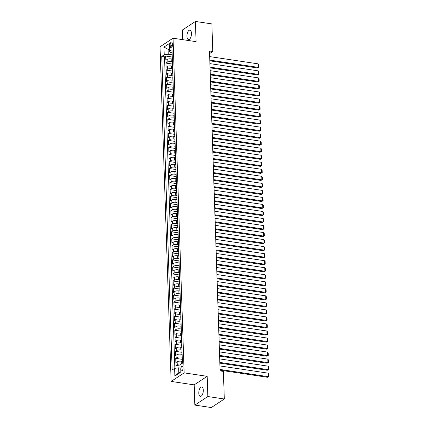 <?xml version="1.0" encoding="UTF-8"?>
<svg xmlns="http://www.w3.org/2000/svg" width="429" height="429" viewBox="0 0 429 429"><rect width="100%" height="100%" fill="white"/><g stroke="black" fill="none" stroke-linecap="round" stroke-linejoin="round"><path stroke-width="0.64" d="M203.298 390.186A4.778 2.166 -81.5 0 0 201.753 386.942A4.778 2.166 -81.5 0 0 198.799 393.146A4.778 2.166 -81.5 0 0 200.338 396.396A4.778 2.166 -81.5 0 0 203.298 390.186M191.463 33.387A4.778 2.166 -81.5 0 0 189.918 30.143A4.778 2.166 -81.5 0 0 186.958 36.347A4.778 2.166 -81.5 0 0 188.503 39.591A4.778 2.166 -81.5 0 0 191.463 33.387M183.076 367.819A2.392 1.083 -81.5 0 0 182.304 366.2A2.392 1.083 -81.5 0 0 180.829 369.299A2.392 1.083 -81.5 0 0 181.596 370.924A2.392 1.083 -81.5 0 0 183.076 367.819M194.846 405.089L207.851 396.53L207.18 376.319L194.176 384.872L194.846 405.089L211.304 407.55L224.308 398.997L223.396 371.401L220.104 370.908L209.491 51.019L212.784 51.507L211.867 23.911L195.409 21.45L182.405 30.003L182.727 39.661M194.176 384.872L171.133 381.424L160.033 46.766L173.043 38.213L184.143 372.871L171.133 381.424M172.201 59.052L171.16 58.896A2.987 1.003 178.1 0 0 167.122 59.427L165.835 60.269L165.696 56.054L172.131 57.014M172.426 61.883L171.251 61.706A2.987 1.003 178.1 0 0 167.213 62.237L165.932 63.084L172.367 64.044M165.932 63.084L166.071 67.299L167.353 66.457A2.987 1.003 178.1 0 1 171.391 65.927L172.431 66.082M172.667 73.112L171.627 72.957A2.987 1.003 178.1 0 0 167.589 73.488L166.302 74.33L166.162 70.115L172.597 71.075M172.898 80.143L171.857 79.987A2.987 1.003 178.1 0 0 167.819 80.518L166.538 81.36L166.398 77.145L172.833 78.105M173.134 87.173L172.093 87.017A2.987 1.003 178.1 0 0 168.055 87.548L166.768 88.39L166.629 84.175L173.064 85.135M173.364 94.203L172.324 94.048A2.987 1.003 178.1 0 0 168.286 94.578L167.004 95.426L166.865 91.205L173.3 92.171M173.6 101.233L172.56 101.078A2.987 1.003 178.1 0 0 168.522 101.609L167.235 102.456L167.096 98.236L173.531 99.201M173.831 108.264L172.79 108.108A2.987 1.003 178.1 0 0 168.753 108.639L167.471 109.486L167.331 105.266L173.766 106.231M174.067 115.294L173.026 115.138A2.987 1.003 178.1 0 0 168.988 115.669L167.701 116.516L167.562 112.296L173.997 113.261M174.297 122.324L173.257 122.168A2.987 1.003 178.1 0 0 169.219 122.699L167.937 123.547L167.798 119.326L174.233 120.292M174.533 129.36L173.493 129.199A2.987 1.003 178.1 0 0 169.455 129.73L168.168 130.577L168.029 126.357L174.464 127.322M174.764 136.39L173.724 136.234A2.987 1.003 178.1 0 0 169.686 136.765L168.404 137.607L168.265 133.387L174.7 134.352M175 143.42L173.959 143.265A2.987 1.003 178.1 0 0 169.922 143.795L168.635 144.637L168.495 140.417L174.93 141.382M175.23 150.45L174.19 150.295A2.987 1.003 178.1 0 0 170.152 150.826L168.87 151.668L168.731 147.447L175.166 148.413M175.466 157.481L174.426 157.325A2.987 1.003 178.1 0 0 170.388 157.856L169.101 158.698L168.962 154.478L175.397 155.443M175.697 164.511L174.657 164.355A2.987 1.003 178.1 0 0 170.619 164.886L169.337 165.728L169.198 161.513L175.633 162.473M175.933 171.541L174.893 171.386A2.987 1.003 178.1 0 0 170.855 171.916L169.568 172.758L169.428 168.543L175.863 169.503M176.163 178.571L175.123 178.416A2.987 1.003 178.1 0 0 171.085 178.947L169.804 179.789L169.664 175.574L176.099 176.534M176.399 185.601L175.359 185.446A2.987 1.003 178.1 0 0 171.321 185.977L170.034 186.819L169.895 182.604L176.33 183.564M176.63 192.632L175.59 192.476A2.987 1.003 178.1 0 0 171.552 193.007L170.27 193.849L170.131 189.634L176.566 190.594M176.866 199.662L175.826 199.506A2.987 1.003 178.1 0 0 171.788 200.037L170.501 200.879L170.361 196.664L176.796 197.624M177.097 206.692L176.056 206.537A2.987 1.003 178.1 0 0 172.018 207.068L170.737 207.915L170.597 203.695L177.032 204.66M177.333 213.722L176.292 213.567A2.987 1.003 178.1 0 0 172.249 214.098L170.967 214.945L170.828 210.725L177.263 211.69M177.563 220.753L176.523 220.597A2.987 1.003 178.1 0 0 172.485 221.128L171.203 221.975L171.064 217.755L177.499 218.72M177.799 227.783L176.759 227.627A2.987 1.003 178.1 0 0 172.715 228.158L171.434 229.006L171.294 224.785L177.729 225.751M178.03 234.813L176.989 234.658A2.987 1.003 178.1 0 0 172.951 235.189L171.67 236.036L171.53 231.816L177.965 232.781M178.266 241.849L177.225 241.688A2.987 1.003 178.1 0 0 173.182 242.219L171.9 243.066L171.761 238.846L178.196 239.811M178.496 248.879L177.456 248.723A2.987 1.003 178.1 0 0 173.418 249.249L172.136 250.096L171.997 245.876L178.432 246.841M178.732 255.909L177.692 255.754A2.987 1.003 178.1 0 0 173.648 256.285L172.367 257.127L172.227 252.906L178.662 253.871M178.963 262.939L177.922 262.784A2.987 1.003 178.1 0 0 173.884 263.315L172.603 264.157L172.463 259.936L178.898 260.902M179.199 269.97L178.158 269.814A2.987 1.003 178.1 0 0 174.115 270.345L172.833 271.187L172.694 266.967L179.129 267.932M179.429 277L178.389 276.844A2.987 1.003 178.1 0 0 174.351 277.375L173.069 278.217L172.93 273.997L179.36 274.962M179.665 284.03L178.625 283.875A2.987 1.003 178.1 0 0 174.582 284.406L173.3 285.247L173.16 281.033L179.595 281.992M179.896 291.06L178.855 290.905A2.987 1.003 178.1 0 0 174.817 291.436L173.536 292.278L173.396 288.063L179.826 289.023M180.132 298.091L179.091 297.935A2.987 1.003 178.1 0 0 175.048 298.466L173.766 299.308L173.627 295.093L180.062 296.053M180.362 305.121L179.322 304.965A2.987 1.003 178.1 0 0 175.284 305.496L174.002 306.338L173.863 302.123L180.293 303.083M180.598 312.151L179.558 311.996A2.987 1.003 178.1 0 0 175.515 312.526L174.233 313.368L174.094 309.153L180.529 310.113M180.829 319.181L179.789 319.026A2.987 1.003 178.1 0 0 175.751 319.557L174.469 320.399L174.33 316.184L180.759 317.144M181.065 326.212L180.024 326.056A2.987 1.003 178.1 0 0 175.981 326.587L174.7 327.434L174.56 323.214L180.995 324.179M181.295 333.242L180.255 333.086A2.987 1.003 178.1 0 0 176.217 333.617L174.935 334.464L174.796 330.244L181.226 331.209M181.531 340.272L180.491 340.117A2.987 1.003 178.1 0 0 176.448 340.647L175.166 341.495L175.027 337.274L181.462 338.24M181.762 347.302L180.722 347.147A2.987 1.003 178.1 0 0 176.684 347.678L175.402 348.525L175.257 344.305L181.692 345.27M181.993 354.333L180.958 354.177A2.987 1.003 178.1 0 0 176.914 354.708L175.633 355.555L175.493 351.335L181.928 352.3M182.228 361.368L181.188 361.213A2.987 1.003 178.1 0 0 177.15 361.738L175.869 362.585L175.724 358.365L182.159 359.33M170.109 45.099L170.157 46.648A2.317 1.051 -81.5 0 0 170.908 48.22A2.317 1.051 -81.5 0 0 172.34 45.211L172.286 43.667A2.317 1.051 -81.5 0 0 171.541 42.096A2.317 1.051 -81.5 0 0 170.109 45.099L172.34 45.431M169.503 49.555L168.093 49.34L168.254 54.263L164.216 54.794L161.754 56.413L172.158 369.975L174.619 368.355L174.876 376.088L180.218 372.576L179.96 364.843L182.422 363.224L172.018 49.662L169.557 51.282L170.785 52.601L172.126 52.799M164.216 54.794L163.958 47.061L169.305 43.544L169.557 51.282M182.218 357.169L181.049 356.992L180.958 354.177M181.987 350.139L180.813 349.962L180.722 347.147M181.757 343.103L180.582 342.932L180.491 340.117M181.521 336.073L180.352 335.902L180.255 333.086M181.29 329.043L180.116 328.871L180.024 326.056M181.054 322.013L179.885 321.841L179.789 319.026M180.823 314.983L179.649 314.811L179.558 311.996M180.588 307.952L179.419 307.775L179.322 304.965M180.357 300.922L179.183 300.745L179.091 297.935M180.121 293.892L178.952 293.715L178.855 290.905M179.89 286.862L178.716 286.685L178.625 283.875M179.654 279.831L178.485 279.654L178.389 276.844M179.424 272.801L178.249 272.624L178.158 269.814M179.188 265.771L178.019 265.594L177.922 262.784M178.957 258.741L177.783 258.564L177.692 255.754M178.721 251.71L177.552 251.533L177.456 248.723M178.491 244.68L177.316 244.503L177.225 241.688M178.255 237.65L177.086 237.473L176.989 234.658M178.024 230.614L176.85 230.443L176.759 227.627M177.788 223.584L176.619 223.412L176.523 220.597M177.558 216.554L176.383 216.382L176.292 213.567M177.322 209.524L176.153 209.352L176.056 206.537M177.091 202.493L175.917 202.322L175.826 199.506M176.855 195.463L175.686 195.286L175.59 192.476M176.625 188.433L175.45 188.256L175.359 185.446M176.389 181.403L175.22 181.226L175.123 178.416M176.158 174.372L174.984 174.195L174.893 171.386M175.922 167.342L174.753 167.165L174.657 164.355M175.692 160.312L174.517 160.135L174.426 157.325M175.456 153.282L174.287 153.105L174.19 150.295M175.225 146.251L174.051 146.075L173.959 143.265M174.989 139.221L173.82 139.044L173.724 136.234M174.759 132.191L173.584 132.014L173.493 129.199M174.523 125.161L173.354 124.984L173.257 122.168M174.292 118.131L173.118 117.954L173.026 115.138M174.056 111.095L172.887 110.923L172.79 108.108M173.825 104.065L172.651 103.893L172.56 101.078M173.589 97.034L172.42 96.863L172.324 94.048M173.359 90.004L172.185 89.833L172.093 87.017M173.123 82.974L171.954 82.797L171.857 79.987M172.892 75.944L171.718 75.767L171.627 72.957M172.656 68.913L171.487 68.737L171.391 65.927M165.696 56.054L164.522 56.826L174.855 368.329M181.22 364.012A2.987 1.003 -1.9 0 0 177.241 364.553L175.96 365.395L176.051 368.168M175.724 358.365L177.011 357.523A2.987 1.003 -1.9 0 1 181.049 356.992M175.493 351.335L176.775 350.493A2.987 1.003 -1.9 0 1 180.813 349.962M175.257 344.305L176.544 343.463A2.987 1.003 -1.9 0 1 180.582 342.932M175.027 337.274L176.308 336.433A2.987 1.003 -1.9 0 1 180.352 335.902M174.796 330.244L176.078 329.402A2.987 1.003 -1.9 0 1 180.116 328.871M174.56 323.214L175.842 322.372A2.987 1.003 -1.9 0 1 179.885 321.841M174.33 316.184L175.611 315.336A2.987 1.003 -1.9 0 1 179.649 314.811M174.094 309.153L175.375 308.306A2.987 1.003 -1.9 0 1 179.419 307.775M173.863 302.123L175.145 301.276A2.987 1.003 -1.9 0 1 179.183 300.745M173.627 295.093L174.909 294.246A2.987 1.003 -1.9 0 1 178.952 293.715M173.396 288.063L174.678 287.216A2.987 1.003 -1.9 0 1 178.716 286.685M173.16 281.033L174.442 280.185A2.987 1.003 -1.9 0 1 178.485 279.654M172.93 273.997L174.212 273.155A2.987 1.003 -1.9 0 1 178.249 272.624M172.694 266.967L173.976 266.125A2.987 1.003 -1.9 0 1 178.019 265.594M172.463 259.936L173.745 259.095A2.987 1.003 -1.9 0 1 177.783 258.564M172.227 252.906L173.509 252.064A2.987 1.003 -1.9 0 1 177.552 251.533M171.997 245.876L173.278 245.034A2.987 1.003 -1.9 0 1 177.316 244.503M171.761 238.846L173.043 238.004A2.987 1.003 -1.9 0 1 177.086 237.473M171.53 231.816L172.812 230.974A2.987 1.003 -1.9 0 1 176.85 230.443M171.294 224.785L172.576 223.943A2.987 1.003 -1.9 0 1 176.619 223.412M171.064 217.755L172.345 216.913A2.987 1.003 -1.9 0 1 176.383 216.382M170.828 210.725L172.109 209.883A2.987 1.003 -1.9 0 1 176.153 209.352M170.597 203.695L171.879 202.847A2.987 1.003 -1.9 0 1 175.917 202.322M170.361 196.664L171.643 195.817A2.987 1.003 -1.9 0 1 175.686 195.286M170.131 189.634L171.412 188.787A2.987 1.003 -1.9 0 1 175.45 188.256M169.895 182.604L171.176 181.757A2.987 1.003 -1.9 0 1 175.22 181.226M169.664 175.574L170.946 174.726A2.987 1.003 -1.9 0 1 174.984 174.195M169.428 168.543L170.71 167.696A2.987 1.003 -1.9 0 1 174.753 167.165M169.198 161.513L170.479 160.666A2.987 1.003 -1.9 0 1 174.517 160.135M168.962 154.478L170.243 153.636A2.987 1.003 -1.9 0 1 174.287 153.105M168.731 147.447L170.013 146.605A2.987 1.003 -1.9 0 1 174.051 146.075M168.495 140.417L169.777 139.575A2.987 1.003 -1.9 0 1 173.82 139.044M168.265 133.387L169.546 132.545A2.987 1.003 -1.9 0 1 173.584 132.014M168.029 126.357L169.31 125.515A2.987 1.003 -1.9 0 1 173.354 124.984M167.798 119.326L169.08 118.484A2.987 1.003 -1.9 0 1 173.118 117.954M167.562 112.296L168.849 111.454A2.987 1.003 -1.9 0 1 172.887 110.923M167.331 105.266L168.613 104.424A2.987 1.003 -1.9 0 1 172.651 103.893M167.096 98.236L168.382 97.394A2.987 1.003 -1.9 0 1 172.42 96.863M166.865 91.205L168.147 90.363A2.987 1.003 -1.9 0 1 172.185 89.833M166.629 84.175L167.916 83.328A2.987 1.003 -1.9 0 1 171.954 82.797M166.398 77.145L167.68 76.298A2.987 1.003 -1.9 0 1 171.718 75.767M166.162 70.115L167.449 69.267A2.987 1.003 -1.9 0 1 171.487 68.737M172.324 58.918A2.987 1.003 178.1 0 0 172.206 59.218A2.987 1.003 178.1 0 0 172.345 59.508M172.233 56.108A2.987 1.003 178.1 0 0 172.109 56.403L172.206 59.218M172.19 54.853L168.254 54.263M207.851 396.53L224.308 398.997M207.18 376.319L184.143 372.871M173.043 38.213L196.08 41.661L195.409 21.45M209.577 53.62L212.784 51.507M169.466 48.439L168.093 49.34L163.958 47.061M180.067 368.039L178.657 367.825L178.818 372.747L180.191 371.846M164.522 56.826L161.754 56.413M175.96 365.395L179.998 366.001M172.469 63.138A2.987 1.003 178.1 0 0 172.345 63.433L172.437 66.248A2.987 1.003 -1.9 0 1 172.56 65.948M172.581 66.538A2.987 1.003 -1.9 0 1 172.437 66.248M172.699 70.168A2.987 1.003 178.1 0 0 172.576 70.469L172.673 73.279A2.987 1.003 -1.9 0 1 172.79 72.978M172.812 73.568A2.987 1.003 -1.9 0 1 172.673 73.279M172.935 77.199A2.987 1.003 178.1 0 0 172.812 77.499L172.903 80.309A2.987 1.003 -1.9 0 1 173.026 80.014M173.048 80.598A2.987 1.003 -1.9 0 1 172.903 80.309M173.166 84.229A2.987 1.003 178.1 0 0 173.043 84.529L173.139 87.339A2.987 1.003 -1.9 0 1 173.257 87.044M173.278 87.629A2.987 1.003 -1.9 0 1 173.139 87.339M173.402 91.259A2.987 1.003 178.1 0 0 173.278 91.559L173.37 94.369A2.987 1.003 -1.9 0 1 173.493 94.074M173.514 94.659A2.987 1.003 -1.9 0 1 173.37 94.369M173.632 98.289A2.987 1.003 178.1 0 0 173.509 98.59L173.606 101.4A2.987 1.003 -1.9 0 1 173.724 101.105M173.745 101.689A2.987 1.003 -1.9 0 1 173.606 101.4M173.868 105.32A2.987 1.003 178.1 0 0 173.745 105.62L173.836 108.43A2.987 1.003 -1.9 0 1 173.959 108.135M173.981 108.719A2.987 1.003 -1.9 0 1 173.836 108.43M174.099 112.35A2.987 1.003 178.1 0 0 173.976 112.65L174.072 115.46A2.987 1.003 -1.9 0 1 174.19 115.165M174.212 115.75A2.987 1.003 -1.9 0 1 174.072 115.46M174.335 119.38A2.987 1.003 178.1 0 0 174.212 119.68L174.303 122.49A2.987 1.003 -1.9 0 1 174.426 122.195M174.447 122.78A2.987 1.003 -1.9 0 1 174.303 122.49M174.565 126.416A2.987 1.003 178.1 0 0 174.442 126.711L174.539 129.52A2.987 1.003 -1.9 0 1 174.657 129.226M174.678 129.81A2.987 1.003 -1.9 0 1 174.539 129.52M174.801 133.446A2.987 1.003 178.1 0 0 174.678 133.741L174.769 136.556A2.987 1.003 -1.9 0 1 174.893 136.256M174.914 136.84A2.987 1.003 -1.9 0 1 174.769 136.556M175.032 140.476A2.987 1.003 178.1 0 0 174.909 140.771L175.005 143.586A2.987 1.003 -1.9 0 1 175.123 143.286M175.145 143.871A2.987 1.003 -1.9 0 1 175.005 143.586M175.263 147.506A2.987 1.003 178.1 0 0 175.145 147.801L175.236 150.617A2.987 1.003 -1.9 0 1 175.359 150.316M175.381 150.906A2.987 1.003 -1.9 0 1 175.236 150.617M175.499 154.537A2.987 1.003 178.1 0 0 175.375 154.831L175.472 157.647A2.987 1.003 -1.9 0 1 175.59 157.346M175.611 157.936A2.987 1.003 -1.9 0 1 175.472 157.647M175.729 161.567A2.987 1.003 178.1 0 0 175.611 161.862L175.702 164.677A2.987 1.003 -1.9 0 1 175.826 164.377M175.842 164.967A2.987 1.003 -1.9 0 1 175.702 164.677M175.965 168.597A2.987 1.003 178.1 0 0 175.842 168.892L175.938 171.707A2.987 1.003 -1.9 0 1 176.056 171.407M176.078 171.997A2.987 1.003 -1.9 0 1 175.938 171.707M176.196 175.627A2.987 1.003 178.1 0 0 176.078 175.922L176.169 178.737A2.987 1.003 -1.9 0 1 176.292 178.437M176.308 179.027A2.987 1.003 -1.9 0 1 176.169 178.737M176.432 182.657A2.987 1.003 178.1 0 0 176.308 182.958L176.405 185.768A2.987 1.003 -1.9 0 1 176.523 185.467M176.544 186.057A2.987 1.003 -1.9 0 1 176.405 185.768M176.662 189.688A2.987 1.003 178.1 0 0 176.544 189.988L176.635 192.798A2.987 1.003 -1.9 0 1 176.759 192.498M176.775 193.088A2.987 1.003 -1.9 0 1 176.635 192.798M176.898 196.718A2.987 1.003 178.1 0 0 176.775 197.018L176.871 199.828A2.987 1.003 -1.9 0 1 176.989 199.533M177.011 200.118A2.987 1.003 -1.9 0 1 176.871 199.828M177.129 203.748A2.987 1.003 178.1 0 0 177.011 204.048L177.102 206.858A2.987 1.003 -1.9 0 1 177.225 206.564M177.241 207.148A2.987 1.003 -1.9 0 1 177.102 206.858M177.365 210.778A2.987 1.003 178.1 0 0 177.241 211.079L177.338 213.889A2.987 1.003 -1.9 0 1 177.456 213.594M177.477 214.178A2.987 1.003 -1.9 0 1 177.338 213.889M177.595 217.809A2.987 1.003 178.1 0 0 177.477 218.109L177.568 220.919A2.987 1.003 -1.9 0 1 177.692 220.624M177.708 221.208A2.987 1.003 -1.9 0 1 177.568 220.919M177.831 224.839A2.987 1.003 178.1 0 0 177.708 225.139L177.804 227.949A2.987 1.003 -1.9 0 1 177.922 227.654M177.944 228.239A2.987 1.003 -1.9 0 1 177.804 227.949M178.062 231.869A2.987 1.003 178.1 0 0 177.944 232.169L178.035 234.979A2.987 1.003 -1.9 0 1 178.158 234.684M178.174 235.269A2.987 1.003 -1.9 0 1 178.035 234.979M178.298 238.899A2.987 1.003 178.1 0 0 178.174 239.2L178.271 242.01A2.987 1.003 -1.9 0 1 178.389 241.715M178.41 242.299A2.987 1.003 -1.9 0 1 178.271 242.01M178.528 245.935A2.987 1.003 178.1 0 0 178.41 246.23L178.502 249.04A2.987 1.003 -1.9 0 1 178.625 248.745M178.641 249.329A2.987 1.003 -1.9 0 1 178.502 249.04M178.764 252.965A2.987 1.003 178.1 0 0 178.641 253.26L178.737 256.075A2.987 1.003 -1.9 0 1 178.855 255.775M178.877 256.36A2.987 1.003 -1.9 0 1 178.737 256.075M178.995 259.995A2.987 1.003 178.1 0 0 178.877 260.29L178.968 263.106A2.987 1.003 -1.9 0 1 179.091 262.805M179.107 263.39A2.987 1.003 -1.9 0 1 178.968 263.106M179.231 267.026A2.987 1.003 178.1 0 0 179.107 267.321L179.204 270.136A2.987 1.003 -1.9 0 1 179.322 269.836M179.343 270.426A2.987 1.003 -1.9 0 1 179.204 270.136M179.461 274.056A2.987 1.003 178.1 0 0 179.343 274.351L179.435 277.166A2.987 1.003 -1.9 0 1 179.558 276.866M179.574 277.456A2.987 1.003 -1.9 0 1 179.435 277.166M179.697 281.086A2.987 1.003 178.1 0 0 179.574 281.381L179.671 284.196A2.987 1.003 -1.9 0 1 179.789 283.896M179.81 284.486A2.987 1.003 -1.9 0 1 179.671 284.196M179.928 288.116A2.987 1.003 178.1 0 0 179.81 288.411L179.901 291.227A2.987 1.003 -1.9 0 1 180.024 290.926M180.041 291.516A2.987 1.003 -1.9 0 1 179.901 291.227M180.164 295.147A2.987 1.003 178.1 0 0 180.041 295.442L180.137 298.257A2.987 1.003 -1.9 0 1 180.255 297.957M180.277 298.546A2.987 1.003 -1.9 0 1 180.137 298.257M180.394 302.177A2.987 1.003 178.1 0 0 180.277 302.477L180.368 305.287A2.987 1.003 -1.9 0 1 180.491 304.987M180.507 305.577A2.987 1.003 -1.9 0 1 180.368 305.287M180.63 309.207A2.987 1.003 178.1 0 0 180.507 309.507L180.604 312.317A2.987 1.003 -1.9 0 1 180.722 312.022M180.743 312.607A2.987 1.003 -1.9 0 1 180.604 312.317M180.861 316.237A2.987 1.003 178.1 0 0 180.743 316.538L180.834 319.348A2.987 1.003 -1.9 0 1 180.958 319.053M180.974 319.637A2.987 1.003 -1.9 0 1 180.834 319.348M181.097 323.268A2.987 1.003 178.1 0 0 180.974 323.568L181.07 326.378A2.987 1.003 -1.9 0 1 181.188 326.083M181.21 326.667A2.987 1.003 -1.9 0 1 181.07 326.378M181.328 330.298A2.987 1.003 178.1 0 0 181.21 330.598L181.301 333.408A2.987 1.003 -1.9 0 1 181.424 333.113M181.44 333.698A2.987 1.003 -1.9 0 1 181.301 333.408M181.564 337.328A2.987 1.003 178.1 0 0 181.44 337.628L181.537 340.438A2.987 1.003 -1.9 0 1 181.655 340.143M181.676 340.728A2.987 1.003 -1.9 0 1 181.537 340.438M181.794 344.358A2.987 1.003 178.1 0 0 181.676 344.659L181.767 347.469A2.987 1.003 -1.9 0 1 181.891 347.174M181.907 347.758A2.987 1.003 -1.9 0 1 181.767 347.469M182.03 351.389A2.987 1.003 178.1 0 0 181.907 351.689L182.003 354.499A2.987 1.003 -1.9 0 1 182.121 354.204M182.143 354.788A2.987 1.003 -1.9 0 1 182.003 354.499M182.261 358.424A2.987 1.003 178.1 0 0 182.143 358.719L182.234 361.529A2.987 1.003 -1.9 0 1 182.357 361.234M174.619 368.355L178.657 367.825M182.373 361.819A2.987 1.003 -1.9 0 1 182.234 361.529M174.876 376.088L178.818 372.747M209.679 56.601L258.011 63.835L258.129 67.353L257.25 67.932L258.703 67.128L258.129 67.353L209.792 60.114M209.819 60.827L257.25 67.932M258.011 63.835L258.623 64.666L258.703 67.128M209.91 63.631L258.247 70.865L258.36 74.383L257.486 74.962L258.939 74.158L258.36 74.383L210.028 67.144M210.049 67.857L257.486 74.962M258.247 70.865L258.853 71.697L258.939 74.158M210.146 70.662L258.478 77.896L258.596 81.413L257.716 81.993L259.17 81.188L258.596 81.413L210.258 74.174M210.285 74.887L257.716 81.993M258.478 77.896L259.089 78.727L259.17 81.188M210.376 77.692L258.714 84.926L258.826 88.444L257.952 89.023L259.406 88.218L258.826 88.444L210.494 81.204M210.516 81.918L257.952 89.023M258.714 84.926L259.32 85.757L259.406 88.218M210.612 84.722L258.944 91.956L259.062 95.474L258.183 96.053L259.636 95.249L259.062 95.474L210.725 88.235M210.752 88.948L258.183 96.053M258.944 91.956L259.556 92.787L259.636 95.249M210.843 91.752L259.18 98.992L259.293 102.504L258.419 103.083L259.872 102.279L259.293 102.504L210.961 95.27M210.982 95.983L258.419 103.083M259.18 98.992L259.786 99.818L259.872 102.279M211.079 98.783L259.411 106.022L259.529 109.534L258.649 110.114L260.103 109.309L259.529 109.534L211.191 102.3M211.218 103.014L258.649 110.114M259.411 106.022L260.022 106.848L260.103 109.309M211.309 105.813L259.647 113.052L259.76 116.565L258.885 117.144L260.339 116.339L259.76 116.565L211.427 109.331M211.449 110.044L258.885 117.144M259.647 113.052L260.253 113.878L260.339 116.339M211.545 112.843L259.877 120.082L259.995 123.595L259.116 124.174L260.569 123.37L259.995 123.595L211.658 116.361M211.685 117.074L259.116 124.174M259.877 120.082L260.489 120.908L260.569 123.37M211.776 119.873L260.113 127.113L260.226 130.625L259.352 131.204L260.805 130.4L260.226 130.625L211.894 123.391M211.915 124.104L259.352 131.204M260.113 127.113L260.719 127.939L260.805 130.4M212.012 126.904L260.344 134.143L260.462 137.655L259.583 138.235L261.036 137.43L260.462 137.655L212.124 130.421M212.151 131.135L259.583 138.235M260.344 134.143L260.955 134.969L261.036 137.43M212.242 133.934L260.58 141.173L260.693 144.686L259.813 145.265L261.272 144.46L260.693 144.686L212.36 137.452M212.382 138.165L259.813 145.265M260.58 141.173L261.186 141.999L261.272 144.46M212.478 140.964L260.811 148.203L260.929 151.721L260.049 152.295L261.502 151.491L260.929 151.721L212.591 144.482M212.618 145.195L260.049 152.295M260.811 148.203L261.422 149.035L261.502 151.491M212.709 148L261.046 155.234L261.159 158.751L260.28 159.325L261.738 158.521L261.159 158.751L212.827 151.512M212.848 152.225L260.28 159.325M261.046 155.234L261.652 156.065L261.738 158.521M212.945 155.03L261.277 162.264L261.395 165.782L260.516 166.355L261.969 165.556L261.395 165.782L213.057 158.542M213.084 159.256L260.516 166.355M261.277 162.264L261.888 163.095L261.969 165.556M213.175 162.06L261.513 169.294L261.626 172.812L260.746 173.386L262.199 172.587L261.626 172.812L213.293 165.573M213.315 166.286L260.746 173.386M261.513 169.294L262.119 170.125L262.199 172.587M213.411 169.09L261.744 176.324L261.862 179.842L260.982 180.421L262.435 179.617L261.862 179.842L213.524 172.603M213.551 173.316L260.982 180.421M261.744 176.324L262.355 177.156L262.435 179.617M213.642 176.121L261.98 183.355L262.092 186.872L261.213 187.452L262.666 186.647L262.092 186.872L213.76 179.633M213.781 180.346L261.213 187.452M261.98 183.355L262.586 184.186L262.666 186.647M213.873 183.151L262.21 190.385L262.328 193.903L261.449 194.482L262.902 193.677L262.328 193.903L213.991 186.663M214.017 187.376L261.449 194.482M262.21 190.385L262.821 191.216L262.902 193.677M214.109 190.181L262.446 197.415L262.559 200.933L261.679 201.512L263.133 200.708L262.559 200.933L214.227 193.694M214.248 194.407L261.679 201.512M262.446 197.415L263.052 198.246L263.133 200.708M214.339 197.211L262.677 204.445L262.795 207.963L261.915 208.542L263.368 207.738L262.795 207.963L214.457 200.724M214.484 201.437L261.915 208.542M262.677 204.445L263.288 205.276L263.368 207.738M214.575 204.242L262.913 211.481L263.025 214.993L262.146 215.572L263.599 214.768L263.025 214.993L214.693 207.759M214.714 208.473L262.146 215.572M262.913 211.481L263.519 212.307L263.599 214.768M214.806 211.272L263.143 218.511L263.261 222.024L262.382 222.603L263.835 221.798L263.261 222.024L214.924 214.79M214.95 215.503L262.382 222.603M263.143 218.511L263.755 219.337L263.835 221.798M215.042 218.302L263.379 225.541L263.492 229.054L262.612 229.633L264.066 228.829L263.492 229.054L215.16 221.82M215.181 222.533L262.612 229.633M263.379 225.541L263.985 226.367L264.066 228.829M215.272 225.332L263.61 232.572L263.728 236.084L262.848 236.663L264.302 235.859L263.728 236.084L215.39 228.85M215.417 229.563L262.848 236.663M263.61 232.572L264.221 233.397L264.302 235.859M215.508 232.362L263.846 239.602L263.958 243.114L263.079 243.693L264.532 242.889L263.958 243.114L215.626 235.88M215.648 236.594L263.079 243.693M263.846 239.602L264.452 240.428L264.532 242.889M215.739 239.393L264.076 246.632L264.194 250.145L263.315 250.724L264.768 249.919L264.194 250.145L215.857 242.911M215.884 243.624L263.315 250.724M264.076 246.632L264.688 247.458L264.768 249.919M215.975 246.423L264.307 253.662L264.425 257.175L263.545 257.754L264.999 256.95L264.425 257.175L216.093 249.941M216.114 250.654L263.545 257.754M264.307 253.662L264.918 254.488L264.999 256.95M216.205 253.453L264.543 260.693L264.661 264.205L263.781 264.784L265.235 263.98L264.661 264.205L216.323 256.971M216.35 257.684L263.781 264.784M264.543 260.693L265.154 261.524L265.235 263.98M216.441 260.483L264.773 267.723L264.891 271.241L264.012 271.814L265.465 271.01L264.891 271.241L216.559 264.001M216.581 264.714L264.012 271.814M264.773 267.723L265.385 268.554L265.465 271.01M216.672 267.519L265.009 274.753L265.127 278.271L264.248 278.845L265.701 278.046L265.127 278.271L216.79 271.031M216.817 271.745L264.248 278.845M265.009 274.753L265.621 275.584L265.701 278.046M216.908 274.549L265.24 281.783L265.358 285.301L264.478 285.875L265.932 285.076L265.358 285.301L217.026 278.062M217.047 278.775L264.478 285.875M265.24 281.783L265.851 282.614L265.932 285.076M217.138 281.58L265.476 288.814L265.594 292.331L264.714 292.91L266.168 292.106L265.594 292.331L217.256 285.092M217.283 285.805L264.714 292.91M265.476 288.814L266.087 289.645L266.168 292.106M217.374 288.61L265.707 295.844L265.824 299.362L264.945 299.941L266.398 299.136L265.824 299.362L217.492 292.122M217.514 292.835L264.945 299.941M265.707 295.844L266.318 296.675L266.398 299.136M217.605 295.64L265.942 302.874L266.06 306.392L265.181 306.971L266.634 306.167L266.06 306.392L217.723 299.152M217.75 299.866L265.181 306.971M265.942 302.874L266.554 303.705L266.634 306.167M217.841 302.67L266.173 309.904L266.291 313.422L265.412 314.001L266.865 313.197L266.291 313.422L217.959 306.183M217.98 306.896L265.412 314.001M266.173 309.904L266.784 310.735L266.865 313.197M218.071 309.7L266.409 316.934L266.527 320.452L265.648 321.031L267.101 320.227L266.527 320.452L218.189 313.213M218.216 313.926L265.648 321.031M266.409 316.934L267.02 317.766L267.101 320.227M218.307 316.731L266.64 323.965L266.758 327.483L265.878 328.062L267.331 327.257L266.758 327.483L218.425 320.249M218.447 320.962L265.878 328.062M266.64 323.965L267.251 324.796L267.331 327.257M218.538 323.761L266.876 331L266.994 334.513L266.114 335.092L267.567 334.288L266.994 334.513L218.656 327.279M218.677 327.992L266.114 335.092M266.876 331L267.487 331.826L267.567 334.288M218.774 330.791L267.106 338.031L267.224 341.543L266.345 342.122L267.798 341.318L267.224 341.543L218.892 334.309M218.913 335.022L266.345 342.122M267.106 338.031L267.717 338.856L267.798 341.318M219.004 337.821L267.342 345.061L267.46 348.573L266.581 349.152L268.034 348.348L267.46 348.573L219.122 341.339M219.144 342.052L266.581 349.152M267.342 345.061L267.953 345.887L268.034 348.348M219.24 344.852L267.573 352.091L267.691 355.603L266.811 356.183L268.264 355.378L267.691 355.603L219.358 348.369M219.38 349.083L266.811 356.183M267.573 352.091L268.184 352.917L268.264 355.378M219.471 351.882L267.809 359.121L267.927 362.634L267.047 363.213L268.5 362.408L267.927 362.634L219.589 355.4M219.61 356.113L267.047 363.213M267.809 359.121L268.42 359.947L268.5 362.408M219.707 358.912L268.039 366.151L268.157 369.664L267.278 370.243L268.731 369.439L268.157 369.664L219.825 362.43M219.846 363.143L267.278 370.243M268.039 366.151L268.651 366.977L268.731 369.439M219.938 365.942L268.275 373.182L268.393 376.694L267.514 377.273L268.967 376.469L268.393 376.694L220.056 369.46M220.077 370.173L267.514 377.273M268.275 373.182L268.886 374.008L268.967 376.469M181.279 363.974L181.188 361.213M171.251 61.706L171.16 58.896M167.213 62.237L167.122 59.427M177.241 364.553L177.15 361.738M177.011 357.523L176.914 354.708M176.775 350.493L176.684 347.678M176.544 343.463L176.448 340.647M176.308 336.433L176.217 333.617M176.078 329.402L175.981 326.587M175.842 322.372L175.751 319.557M175.611 315.336L175.515 312.526M175.375 308.306L175.284 305.496M175.145 301.276L175.048 298.466M174.909 294.246L174.817 291.436M174.678 287.216L174.582 284.406M174.442 280.185L174.351 277.375M174.212 273.155L174.115 270.345M173.976 266.125L173.884 263.315M173.745 259.095L173.648 256.285M173.509 252.064L173.418 249.249M173.278 245.034L173.182 242.219M173.043 238.004L172.951 235.189M172.812 230.974L172.715 228.158M172.576 223.943L172.485 221.128M172.345 216.913L172.249 214.098M172.109 209.883L172.018 207.068M171.879 202.847L171.788 200.037M171.643 195.817L171.552 193.007M171.412 188.787L171.321 185.977M171.176 181.757L171.085 178.947M170.946 174.726L170.855 171.916M170.71 167.696L170.619 164.886M170.479 160.666L170.388 157.856M170.243 153.636L170.152 150.826M170.013 146.605L169.922 143.795M169.777 139.575L169.686 136.765M169.546 132.545L169.455 129.73M169.31 125.515L169.219 122.699M169.08 118.484L168.988 115.669M168.849 111.454L168.753 108.639M168.613 104.424L168.522 101.609M168.382 97.394L168.286 94.578M168.147 90.363L168.055 87.548M167.916 83.328L167.819 80.518M167.68 76.298L167.589 73.488M167.449 69.267L167.353 66.457M172.083 46.933L170.157 46.648"/></g></svg>

